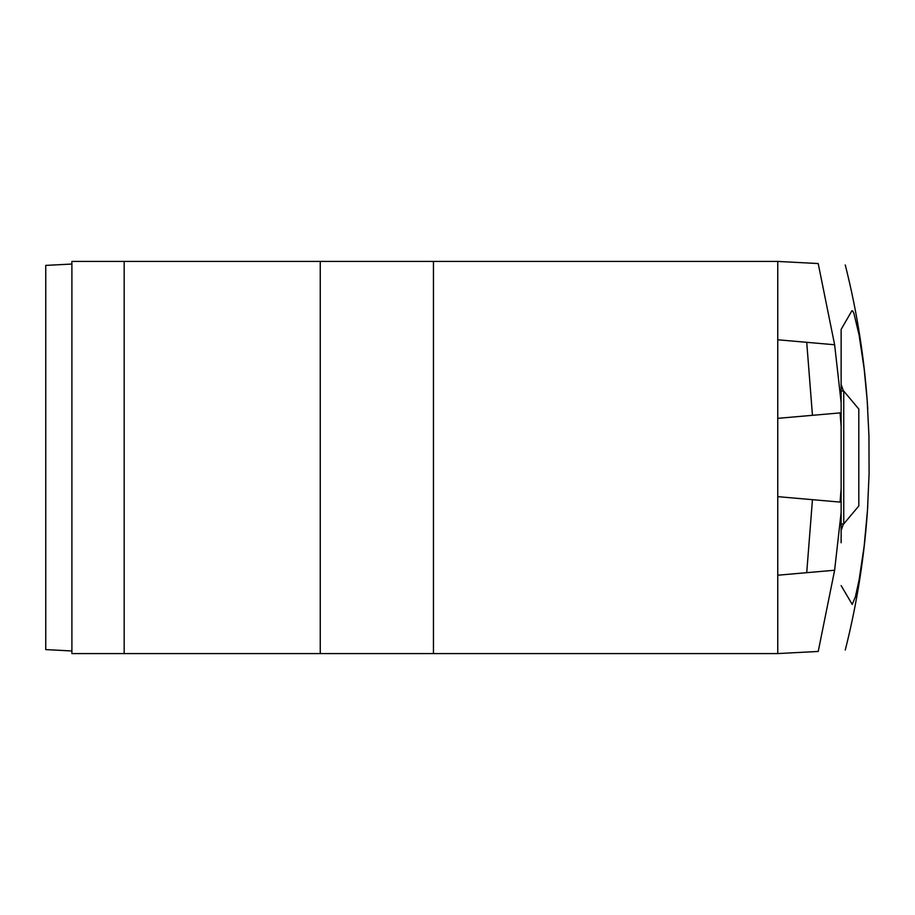 <?xml version="1.0" encoding="UTF-8"?>
<svg xmlns="http://www.w3.org/2000/svg" width="915" height="915" viewBox="0 0 915 915"><rect width="100%" height="100%" fill="white"/><g stroke="black" fill="none" stroke-linecap="round" stroke-linejoin="round"><path stroke-width="1.37" d="M841.137 384.449L843.447 391.082M843.447 523.918L841.137 530.551M777.761 339.785L777.761 261.427L818.204 263.543C854.278 265.442 854.278 265.442 818.204 263.543L834.629 344.761L777.761 339.785L777.761 496.651L812.451 499.682L806.721 572.676L834.629 570.239L818.296 651.08M806.721 342.324L812.451 415.319L840.073 412.905L841.137 426.47L841.137 488.53L840.073 502.095L812.451 499.682M777.761 496.651L777.761 575.215L806.721 572.676M777.761 575.215L777.761 653.573L818.204 651.457C854.278 649.558 854.278 649.558 818.204 651.457M841.137 488.53L841.137 542.744M834.629 344.761L841.137 402.554L841.137 329.4L851.842 310.848L852.7 310.894L853.901 313.365L859.105 335.107L864.172 368.928L867.168 400.187L868.953 435.952L869.09 473.615L867.512 509.918L864.172 546.038L859.116 579.824L855.411 596.74L852.231 604.438L841.137 585.6M841.137 402.554L841.137 426.47M841.137 524.032L843.744 523.895L858.808 505.961L858.808 409.039L843.744 391.105L841.137 390.968M841.137 512.446L834.617 570.239M843.744 523.895L843.744 391.105M777.761 418.349L812.451 415.319M777.761 261.427L124.177 261.427L124.177 653.573L777.761 653.573M433.458 261.427L433.458 653.573M320.25 261.427L320.25 653.573M71.896 264.035L45.75 265.407L45.75 649.593L71.896 650.965M124.177 653.573L71.896 653.573L71.896 261.427L124.177 261.427M867.763 408.971C864.732 360.27 857.229 312.267 845.266 264.961M867.763 506.029C864.732 554.73 857.229 602.733 845.266 650.039"/></g></svg>

